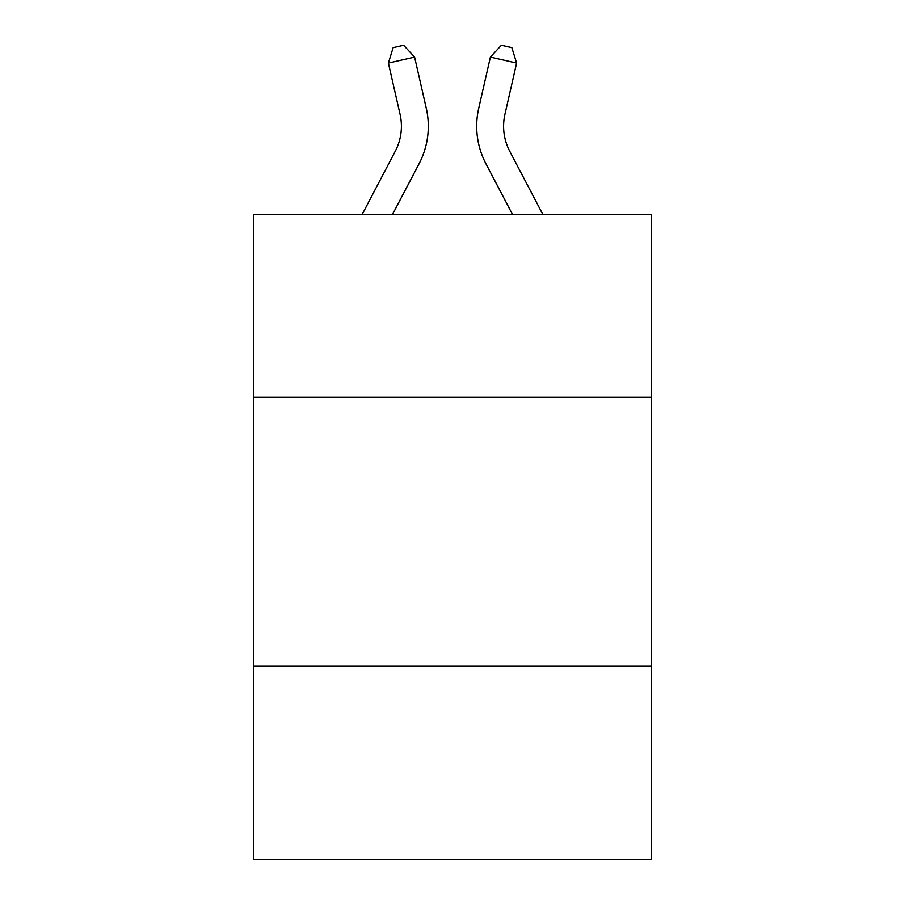 <?xml version="1.0" encoding="UTF-8"?>
<svg xmlns="http://www.w3.org/2000/svg" width="905" height="905" viewBox="0 0 905 905"><rect width="100%" height="100%" fill="white"/><g stroke="black" fill="none" stroke-linecap="round" stroke-linejoin="round"><path stroke-width="1.36" d="M651.464 397.295L651.464 214.462L253.536 214.462L253.536 397.295L651.464 397.295L651.464 859.75L253.536 859.75L253.536 397.295M651.464 666.159L253.536 666.159M362.147 214.462L395.27 151.226A53.78 53.78 -58.4 0 0 400.067 114.324L388.392 63.067L393.143 47.637L403.63 45.25L414.603 57.094L426.289 108.351A80.658 80.658 124.6 0 1 419.094 163.703L392.499 214.462L419.094 163.703M542.853 214.462L509.73 151.226A53.78 53.78 58.4 0 1 504.933 114.324L516.608 63.067L490.397 57.094L478.711 108.351A80.658 80.658 -124.6 0 0 485.906 163.703L512.502 214.462L485.906 163.703M395.27 151.226A53.78 53.78 -55.4 0 0 400.067 114.324A53.78 53.78 -55.4 0 1 395.27 151.226A53.78 53.78 -55.4 0 0 400.067 114.324A53.78 53.78 -55.4 0 1 395.27 151.226A53.78 53.78 -55.4 0 0 400.067 114.324A53.78 53.78 -55.4 0 1 395.27 151.226A53.78 53.78 -55.4 0 0 400.067 114.324A53.78 53.78 -55.4 0 1 395.27 151.226A53.78 53.78 -55.4 0 0 400.067 114.324A53.78 53.78 -55.4 0 1 395.27 151.226A53.78 53.78 -55.4 0 0 400.067 114.324A53.78 53.78 -55.4 0 1 395.27 151.226A53.78 53.78 -55.4 0 0 400.067 114.324A53.78 53.78 -55.4 0 1 395.27 151.226A53.78 53.78 -55.4 0 0 400.067 114.324A53.78 53.78 -55.4 0 1 395.27 151.226A53.78 53.78 -55.4 0 0 400.067 114.324A53.78 53.78 -55.4 0 1 395.27 151.226A53.78 53.78 -55.4 0 0 400.067 114.324A53.78 53.78 -55.4 0 1 395.27 151.226A53.78 53.78 -55.4 0 0 400.067 114.324A53.78 53.78 -55.4 0 1 395.27 151.226A53.78 53.78 -55.4 0 0 400.067 114.324A53.78 53.78 -55.4 0 1 395.27 151.226A53.78 53.78 -55.4 0 0 400.067 114.324A53.78 53.78 -55.4 0 1 395.27 151.226A53.78 53.78 -55.4 0 0 400.067 114.324A53.78 53.78 -55.4 0 1 395.27 151.226A53.78 53.78 -55.4 0 0 400.067 114.324A53.78 53.78 -55.4 0 1 395.27 151.226A53.78 53.78 -55.4 0 0 400.067 114.324A53.78 53.78 -55.4 0 1 395.27 151.226A53.78 53.78 -55.4 0 0 400.067 114.324A53.78 53.78 -55.4 0 1 395.27 151.226A53.78 53.78 -55.4 0 0 400.067 114.324A53.78 53.78 -55.4 0 1 395.27 151.226A53.78 53.78 -55.4 0 0 400.067 114.324A53.78 53.78 -55.4 0 1 395.27 151.226A53.78 53.78 -55.4 0 0 400.067 114.324A53.78 53.78 -55.4 0 1 395.27 151.226A53.78 53.78 -55.4 0 0 400.067 114.324A53.78 53.78 -55.4 0 1 395.27 151.226A53.78 53.78 -55.4 0 0 400.067 114.324M388.392 63.067L414.603 57.094L426.289 108.351M509.73 151.226A53.78 53.78 55.4 0 1 504.933 114.324A53.78 53.78 55.4 0 0 509.73 151.226A53.78 53.78 55.4 0 1 504.933 114.324A53.78 53.78 55.4 0 0 509.73 151.226A53.78 53.78 55.4 0 1 504.933 114.324A53.78 53.78 55.4 0 0 509.73 151.226A53.78 53.78 55.4 0 1 504.933 114.324A53.78 53.78 55.4 0 0 509.73 151.226A53.78 53.78 55.4 0 1 504.933 114.324A53.78 53.78 55.4 0 0 509.73 151.226A53.78 53.78 55.4 0 1 504.933 114.324A53.78 53.78 55.4 0 0 509.73 151.226A53.78 53.78 55.4 0 1 504.933 114.324A53.78 53.78 55.4 0 0 509.73 151.226A53.78 53.78 55.4 0 1 504.933 114.324A53.78 53.78 55.4 0 0 509.73 151.226A53.78 53.78 55.4 0 1 504.933 114.324A53.78 53.78 55.4 0 0 509.73 151.226A53.78 53.78 55.4 0 1 504.933 114.324A53.78 53.78 55.4 0 0 509.73 151.226A53.78 53.78 55.4 0 1 504.933 114.324A53.78 53.78 55.4 0 0 509.73 151.226A53.78 53.78 55.4 0 1 504.933 114.324A53.78 53.78 55.4 0 0 509.73 151.226A53.78 53.78 55.4 0 1 504.933 114.324A53.78 53.78 55.4 0 0 509.73 151.226A53.78 53.78 55.4 0 1 504.933 114.324A53.78 53.78 55.4 0 0 509.73 151.226A53.78 53.78 55.4 0 1 504.933 114.324A53.78 53.78 55.4 0 0 509.73 151.226A53.78 53.78 55.4 0 1 504.933 114.324A53.78 53.78 55.4 0 0 509.73 151.226A53.78 53.78 55.4 0 1 504.933 114.324A53.78 53.78 55.4 0 0 509.73 151.226A53.78 53.78 55.4 0 1 504.933 114.324A53.78 53.78 55.4 0 0 509.73 151.226A53.78 53.78 55.4 0 1 504.933 114.324A53.78 53.78 55.4 0 0 509.73 151.226A53.78 53.78 55.4 0 1 504.933 114.324A53.78 53.78 55.4 0 0 509.73 151.226A53.78 53.78 55.4 0 1 504.933 114.324A53.78 53.78 55.4 0 0 509.73 151.226A53.78 53.78 55.4 0 1 504.933 114.324M516.608 63.067L511.857 47.637L501.37 45.25L490.397 57.094L478.711 108.351"/></g></svg>
